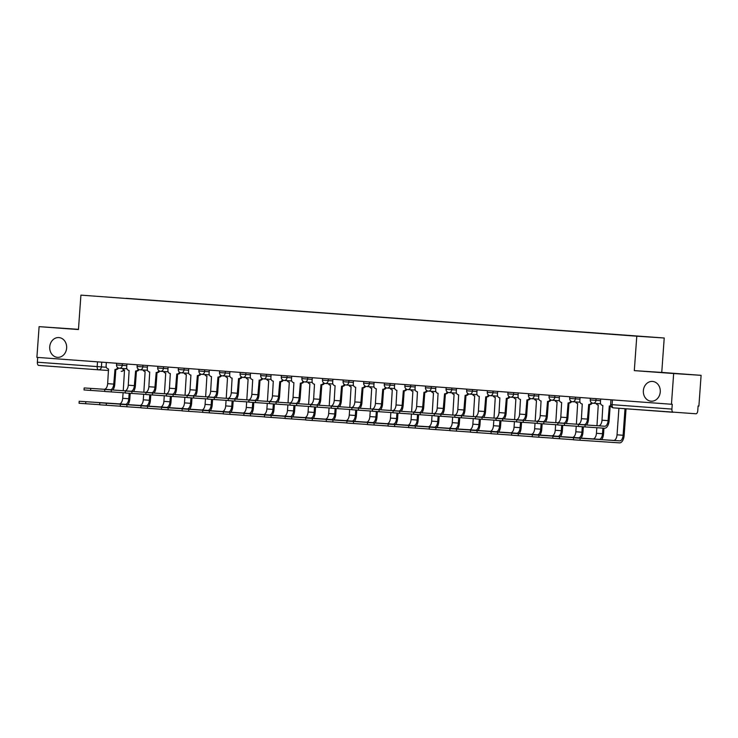 <?xml version="1.0" encoding="UTF-8"?>
<svg xmlns="http://www.w3.org/2000/svg" width="738" height="738" viewBox="0 0 738 738"><rect width="100%" height="100%" fill="white"/><g stroke="black" fill="none" stroke-linecap="round" stroke-linejoin="round"><path stroke-width="1.11" d="M66.632 348.087A9.908 8.469 93.8 0 1 57.536 357.34A9.908 8.469 93.8 0 1 49.732 346.832A9.908 8.469 93.8 0 1 58.837 337.57A9.908 8.469 93.8 0 1 66.632 348.087M660.261 391.943A9.908 8.469 93.8 0 1 651.156 401.204A9.908 8.469 93.8 0 1 643.361 390.697A9.908 8.469 93.8 0 1 652.457 381.435A9.908 8.469 93.8 0 1 660.261 391.943M78.468 329.332L39.105 326.648L36.9 357.367L671.451 404.258L673.656 373.529L701.1 375.338L661.755 372.422L664.218 338.004L80.912 295.126L636.783 336.196L634.311 370.624L673.656 373.529M701.1 375.338L698.895 406.057L698.102 406.001L697.751 410.789A3.1 1.605 94.2 0 1 695.934 413.769L613.481 407.865A3.1 1.605 -85.8 0 1 613.472 407.865A3.1 1.605 -85.8 0 1 612.097 404.673L671.912 409.092A3.1 1.605 94.2 0 0 673.287 412.284L613.472 407.865A3.1 3.1 0 0 1 610.612 404.553L612.097 404.673L612.448 399.895M39.105 326.648L78.449 329.554L80.912 295.126M97.508 361.851L97.167 366.629A3.1 1.605 -85.8 0 0 98.541 369.821A3.1 3.1 0 0 0 98.569 369.821A3.1 2.648 -86.2 0 0 98.569 369.821L108.615 370.485L98.588 369.821A3.1 1.605 -85.8 0 1 98.541 369.821L38.736 365.402A3.1 1.605 -85.8 0 1 38.727 365.402A3.1 1.605 -85.8 0 1 37.361 362.21L106.337 367.256M37.703 357.432L37.361 362.21M671.912 409.092L672.253 404.304L671.451 404.258M632.337 335.808L126.106 298.429M632.401 335.707L126.18 298.309M664.218 338.004L636.783 336.196M661.755 372.422L634.311 370.624M610.169 406.038L609.118 420.706A7.814 4.05 -85.8 0 1 604.514 428.234L578.371 426.472L578.509 424.461L604.662 426.232A5.803 3.007 94.2 0 0 608.075 420.632L609.33 405.983A3.1 2.648 -86.2 0 0 610.732 405.642M604.662 426.232L578.509 424.461M610.87 406.029A3.1 2.648 93.8 0 1 610.381 406.057A3.1 2.648 93.8 0 1 610.363 406.048L610.381 406.057M600.667 399.027L600.437 402.219A3.1 2.648 -86.2 0 0 602.854 405.503L602.005 420.19A5.803 3.007 94.2 0 1 598.592 425.78M626.045 408.797L624.145 435.337A7.814 4.05 -85.8 0 1 619.542 442.874L573.398 439.793L573.537 437.791L619.689 440.863A5.803 3.007 94.2 0 0 623.103 435.272L625.012 408.714M618.933 408.271L617.033 434.82A5.803 3.007 94.2 0 1 613.619 440.42L573.537 437.791M578.38 426.352L557.771 424.95L557.919 422.939L584.062 424.71A5.803 3.007 94.2 0 0 587.476 419.11L588.73 404.461A3.1 2.648 -86.2 0 0 591.369 402.57M584.062 424.71L557.919 422.939M592.217 403.059A3.1 2.648 93.8 0 1 589.773 404.535L588.767 404.461M589.57 404.516L588.518 419.184A7.814 4.05 -85.8 0 1 586.692 424.996M580.068 397.505L579.837 400.697A3.1 2.648 -86.2 0 0 582.264 403.981L581.406 418.667A5.803 3.007 94.2 0 1 577.992 424.258M557.78 424.83L537.172 423.428L537.319 421.416L563.472 423.188A5.803 3.007 94.2 0 0 566.885 417.588L568.131 402.939A3.1 2.648 -86.2 0 0 570.778 401.048M563.472 423.188L537.319 421.416M571.627 401.537A3.1 2.648 93.8 0 1 569.173 403.013L569.192 403.013M568.97 402.994L567.919 417.662A7.814 4.05 -85.8 0 1 566.092 423.474M559.469 395.983L559.247 399.175A3.1 2.648 -86.2 0 0 561.664 402.459L560.806 417.145A5.803 3.007 94.2 0 1 557.393 422.736M573.408 439.673L552.799 438.271L552.937 436.269L599.09 439.341A5.803 3.007 94.2 0 0 602.512 433.75L602.909 428.132M596.83 427.726L596.433 433.298A5.803 3.007 94.2 0 1 593.02 438.898L552.937 436.269M596.147 403.455A3.1 2.648 -86.2 0 0 598.26 405.033L596.977 425.669M603.952 428.197L603.546 433.815A7.814 4.05 -85.8 0 1 601.719 439.636M552.808 438.151L532.199 436.748L532.347 434.747L578.5 437.819A5.803 3.007 94.2 0 0 581.913 432.228L582.3 426.767M576.24 426.204L575.834 431.776A5.803 3.007 94.2 0 1 572.42 437.376L532.347 434.747M575.548 401.933A3.1 2.648 -86.2 0 0 577.66 403.511L576.387 424.156M583.343 426.841L582.946 432.293A7.814 4.05 -85.8 0 1 581.12 438.114M537.181 423.308L516.582 421.905L516.72 419.894L542.873 421.666A5.803 3.007 94.2 0 0 546.286 416.066L547.531 401.417A3.1 2.648 -86.2 0 0 550.179 399.526M542.873 421.666L516.72 419.894M551.028 400.014A3.1 2.648 93.8 0 1 548.574 401.49L548.592 401.49M548.38 401.472L547.328 416.14A7.814 4.05 -85.8 0 1 545.502 421.951M538.878 394.461L538.648 397.662A3.1 2.648 -86.2 0 0 541.065 400.937L540.216 415.623A5.803 3.007 94.2 0 1 536.794 421.214M516.582 421.785L495.982 420.383L496.12 418.381L522.273 420.143A5.803 3.007 94.2 0 0 525.687 414.544L526.941 399.895A3.1 2.648 -86.2 0 0 529.58 398.003M522.273 420.143L496.12 418.381M530.428 398.492A3.1 2.648 93.8 0 1 527.974 399.968L527.993 399.968M527.781 399.95L526.729 414.618A7.814 4.05 -85.8 0 1 524.903 420.429M518.279 392.939L518.048 396.14A3.1 2.648 -86.2 0 0 520.465 399.415L519.617 414.101A5.803 3.007 94.2 0 1 516.203 419.691M495.991 420.263L475.383 418.861L475.53 416.859L501.674 418.621A5.803 3.007 94.2 0 0 505.087 413.031L506.342 398.372A3.1 2.648 -86.2 0 0 508.98 396.481M501.674 418.621L475.53 416.859M509.829 396.97A3.1 2.648 93.8 0 1 507.384 398.446L507.403 398.446M507.181 398.428L506.13 413.096A7.814 4.05 -85.8 0 1 504.303 418.907M497.68 391.417L497.449 394.618A3.1 2.648 -86.2 0 0 499.875 397.893L499.017 412.579A5.803 3.007 94.2 0 1 495.604 418.169M532.209 436.628L511.6 435.226L511.748 433.224L557.9 436.296A5.803 3.007 94.2 0 0 561.314 430.706L561.701 425.245M555.64 424.682L555.244 430.254A5.803 3.007 94.2 0 1 551.821 435.854L511.748 433.224M554.948 400.411A3.1 2.648 -86.2 0 0 557.07 401.989L555.788 422.634M562.743 425.319L562.356 430.771A7.814 4.05 -85.8 0 1 560.529 436.592M511.609 435.106L491.01 433.704L491.148 431.702L537.301 434.774A5.803 3.007 94.2 0 0 540.714 429.184L541.111 423.723M535.041 423.169L534.644 428.732A5.803 3.007 94.2 0 1 531.231 434.331L491.148 431.702M534.349 398.889A3.1 2.648 -86.2 0 0 536.471 400.466L535.188 421.112M542.144 423.796L541.757 429.258A7.814 4.05 -85.8 0 1 539.93 435.069M491.01 433.584L470.41 432.182L470.549 430.18L516.701 433.252A5.803 3.007 94.2 0 0 520.115 427.662L520.511 422.201M514.441 421.647L514.045 427.219A5.803 3.007 94.2 0 1 510.631 432.809L470.549 430.18M513.749 397.367A3.1 2.648 -86.2 0 0 515.871 398.944L514.589 419.59M521.554 422.274L521.157 427.736A7.814 4.05 -85.8 0 1 519.331 433.547M475.392 418.741L454.783 417.339L454.931 415.337L481.075 417.099A5.803 3.007 94.2 0 0 484.497 411.509L485.742 396.85A3.1 2.648 -86.2 0 0 488.39 394.959M481.075 417.099L454.931 415.337M489.239 395.448A3.1 2.648 93.8 0 1 486.785 396.924L485.779 396.859M486.582 396.906L485.53 411.573A7.814 4.05 -85.8 0 1 483.704 417.385M477.08 389.895L476.849 393.096A3.1 2.648 -86.2 0 0 479.276 396.371L478.418 411.057A5.803 3.007 94.2 0 1 475.004 416.647M470.42 432.062L449.811 430.66L449.959 428.658L496.102 431.73A5.803 3.007 94.2 0 0 499.525 426.14L499.912 420.678M493.851 420.125L493.445 425.697A5.803 3.007 94.2 0 1 490.032 431.287L449.959 428.658M493.159 395.845A3.1 2.648 -86.2 0 0 495.272 397.422L493.999 418.068M500.954 420.752L500.558 426.213A7.814 4.05 -85.8 0 1 498.731 432.025M454.793 417.219L434.184 415.817L434.331 413.815L460.484 415.577A5.803 3.007 94.2 0 0 463.898 409.987L465.143 395.328A3.1 2.648 -86.2 0 0 467.791 393.437M460.484 415.577L434.331 413.815M468.639 393.926A3.1 2.648 93.8 0 1 466.185 395.402L466.204 395.402M465.992 395.384L464.94 410.051A7.814 4.05 -85.8 0 1 463.113 415.863M456.49 388.373L456.259 391.574A3.1 2.648 -86.2 0 0 458.676 394.858L457.818 409.535A5.803 3.007 94.2 0 1 454.405 415.125M449.82 430.54L429.212 429.138L429.359 427.136L475.512 430.208A5.803 3.007 94.2 0 0 478.925 424.618L479.313 419.156M473.252 418.603L472.855 424.175A5.803 3.007 94.2 0 1 469.433 429.765L429.359 427.136M472.56 394.323A3.1 2.648 -86.2 0 0 474.682 395.9L473.399 416.546M480.355 419.23L479.968 424.691A7.814 4.05 -85.8 0 1 478.141 430.503M434.193 415.697L413.594 414.295L413.732 412.293L439.885 414.055A5.803 3.007 94.2 0 0 443.298 408.465L444.553 393.806A3.1 2.648 -86.2 0 0 444.571 393.815A3.1 2.648 -86.2 0 0 447.191 391.915M439.885 414.055L413.732 412.293M448.04 392.404A3.1 2.648 93.8 0 1 445.586 393.88L444.59 393.815M445.392 393.861L444.341 408.529A7.814 4.05 -85.8 0 1 442.514 414.341M435.89 386.85L435.66 390.051A3.1 2.648 -86.2 0 0 438.077 393.336L437.228 408.013A5.803 3.007 94.2 0 1 433.815 413.603M429.221 429.018L408.612 427.616L408.76 425.614L454.912 428.686A5.803 3.007 94.2 0 0 458.326 423.095L458.722 417.634M452.652 417.081L452.256 422.653A5.803 3.007 94.2 0 1 448.842 428.243L408.76 425.614M451.96 392.8A3.1 2.648 -86.2 0 0 454.082 394.378L452.8 415.024M459.756 417.708L459.368 423.169A7.814 4.05 -85.8 0 1 457.542 428.981M413.603 414.175L392.994 412.773L393.133 410.771L419.285 412.533A5.803 3.007 94.2 0 0 422.699 406.942L423.953 392.284A3.1 2.648 -86.2 0 0 423.972 392.293A3.1 2.648 -86.2 0 0 426.592 390.393M419.285 412.533L393.133 410.771M427.44 390.882A3.1 2.648 93.8 0 1 424.996 392.358L425.014 392.358M424.793 392.339L423.741 407.007A7.814 4.05 -85.8 0 1 421.915 412.828M415.291 385.328L415.06 388.529A3.1 2.648 -86.2 0 0 417.477 391.813L416.629 406.49A5.803 3.007 94.2 0 1 413.215 412.081M408.621 427.496L388.022 426.094L388.16 424.092L434.313 427.173A5.803 3.007 94.2 0 0 437.726 421.573L438.123 416.112M432.053 415.559L431.656 421.13A5.803 3.007 94.2 0 1 428.243 426.721L388.16 424.092M431.361 391.278A3.1 2.648 -86.2 0 0 433.483 392.865L432.2 413.501M439.165 416.186L438.769 421.647A7.814 4.05 -85.8 0 1 436.942 427.459M393.003 412.653L372.395 411.25L372.542 409.249L398.686 411.011A5.803 3.007 94.2 0 0 402.109 405.42L403.354 390.762A3.1 2.648 -86.2 0 0 403.372 390.771A3.1 2.648 -86.2 0 0 406.001 388.871M398.686 411.011L372.542 409.249M406.841 389.369A3.1 2.648 93.8 0 1 404.396 390.836L403.391 390.771M404.193 390.817L403.142 405.485A7.814 4.05 -85.8 0 1 401.315 411.306M394.692 383.806L394.461 387.007A3.1 2.648 -86.2 0 0 396.887 390.291L396.029 404.968A5.803 3.007 94.2 0 1 392.616 410.559M388.031 425.974L367.423 424.581L367.57 422.57L413.714 425.651A5.803 3.007 94.2 0 0 417.136 420.051L417.524 414.59M411.453 414.036L411.057 419.608A5.803 3.007 94.2 0 1 407.644 425.199L367.57 422.57M410.771 389.756A3.1 2.648 -86.2 0 0 412.883 391.343L411.601 411.979M418.566 414.664L418.169 420.125A7.814 4.05 -85.8 0 1 416.343 425.937M372.404 411.131L351.795 409.728L351.943 407.727L378.096 409.489A5.803 3.007 94.2 0 0 381.509 403.898L382.754 389.24A3.1 2.648 -86.2 0 0 382.773 389.249A3.1 2.648 -86.2 0 0 385.402 387.358M378.096 409.489L351.943 407.727M386.251 387.847A3.1 2.648 93.8 0 1 383.797 389.313L383.815 389.313M383.594 389.295L382.552 403.963A7.814 4.05 -85.8 0 1 380.716 409.784M374.101 382.284L373.871 385.485A3.1 2.648 -86.2 0 0 376.288 388.769L375.43 403.446A5.803 3.007 94.2 0 1 372.017 409.036M367.432 424.451L346.823 423.059L346.971 421.047L393.123 424.129A5.803 3.007 94.2 0 0 396.537 418.529L396.924 413.068M390.863 412.514L390.457 418.086A5.803 3.007 94.2 0 1 387.044 423.677L346.971 421.047M390.171 388.234A3.1 2.648 -86.2 0 0 392.284 389.821L391.011 410.457M397.966 413.142L397.579 418.603A7.814 4.05 -85.8 0 1 395.743 424.415M351.805 409.608L331.205 408.206L331.344 406.204L357.496 407.966A5.803 3.007 94.2 0 0 360.91 402.376L362.155 387.727A3.1 2.648 -86.2 0 0 364.803 385.836M357.496 407.966L331.344 406.204M365.651 386.325A3.1 2.648 93.8 0 1 363.197 387.791L363.216 387.791M363.004 387.782L361.952 402.441A7.814 4.05 -85.8 0 1 360.126 408.262M353.502 380.762L353.271 383.963A3.1 2.648 -86.2 0 0 355.688 387.247L354.84 401.924A5.803 3.007 94.2 0 1 351.417 407.514M346.832 422.929L326.224 421.536L326.371 419.525L372.524 422.606A5.803 3.007 94.2 0 0 375.937 417.007L376.325 411.546M370.264 410.992L369.867 416.564A5.803 3.007 94.2 0 1 366.445 422.154L326.371 419.525M369.572 386.712A3.1 2.648 -86.2 0 0 371.694 388.299L370.411 408.935M377.367 411.619L376.98 417.081A7.814 4.05 -85.8 0 1 375.153 422.892M331.214 408.086L310.606 406.684L310.744 404.682L336.897 406.444A5.803 3.007 94.2 0 0 340.31 400.854L341.565 386.205A3.1 2.648 -86.2 0 0 344.203 384.314M336.897 406.444L310.744 404.682M345.052 384.802A3.1 2.648 93.8 0 1 342.598 386.269L342.616 386.269M342.404 386.26L341.353 400.918A7.814 4.05 -85.8 0 1 339.526 406.739M332.903 379.24L332.672 382.441A3.1 2.648 -86.2 0 0 335.089 385.725L334.24 400.402A5.803 3.007 94.2 0 1 330.827 405.992M326.233 421.407L305.633 420.014L305.772 418.003L351.925 421.084A5.803 3.007 94.2 0 0 355.338 415.485L355.734 410.024M349.664 409.47L349.268 415.042A5.803 3.007 94.2 0 1 345.854 420.632L305.772 418.003M348.973 385.199A3.1 2.648 -86.2 0 0 351.094 386.777L349.812 407.413M356.768 410.097L356.38 415.559A7.814 4.05 -85.8 0 1 354.554 421.37M310.615 406.564L290.006 405.162L290.154 403.16L316.298 404.922A5.803 3.007 94.2 0 0 319.711 399.332L320.965 384.683A3.1 2.648 -86.2 0 0 323.604 382.791M316.298 404.922L290.154 403.16M324.452 383.28A3.1 2.648 93.8 0 1 322.008 384.747L322.026 384.747M321.805 384.738L320.753 399.396A7.814 4.05 -85.8 0 1 318.927 405.217M312.303 377.718L312.073 380.919A3.1 2.648 -86.2 0 0 314.499 384.203L313.641 398.88A5.803 3.007 94.2 0 1 310.228 404.47M305.643 419.885L285.034 418.492L285.172 416.481L331.325 419.562A5.803 3.007 94.2 0 0 334.738 413.963L335.135 408.501M329.065 407.948L328.668 413.52A5.803 3.007 94.2 0 1 325.255 419.11L285.172 416.481M328.382 383.677A3.1 2.648 -86.2 0 0 330.495 385.254L329.213 405.891M336.177 408.575L335.781 414.036A7.814 4.05 -85.8 0 1 333.954 419.848M290.016 405.042L269.407 403.64L269.554 401.638L295.698 403.4A5.803 3.007 94.2 0 0 299.121 397.81L300.366 383.16A3.1 2.648 -86.2 0 0 303.014 381.269M295.698 403.4L269.554 401.638M303.862 381.758A3.1 2.648 93.8 0 1 301.408 383.225L300.403 383.16M301.205 383.216L300.154 397.874A7.814 4.05 -85.8 0 1 298.327 403.695M291.704 376.195L291.482 379.397A3.1 2.648 -86.2 0 0 293.899 382.681L293.041 397.358A5.803 3.007 94.2 0 1 289.628 402.948M285.043 418.363L264.435 416.97L264.582 414.959L310.735 418.04A5.803 3.007 94.2 0 0 314.148 412.45L314.536 406.979M308.475 406.426L308.069 411.998A5.803 3.007 94.2 0 1 304.656 417.588L264.582 414.959M307.783 382.155A3.1 2.648 -86.2 0 0 309.895 383.732L308.622 404.369M315.578 407.053L315.181 412.514A7.814 4.05 -85.8 0 1 313.355 418.326M269.416 403.52L248.817 402.127L248.955 400.116L275.108 401.878A5.803 3.007 94.2 0 0 278.521 396.288L279.767 381.638A3.1 2.648 -86.2 0 0 282.414 379.747M275.108 401.878L248.955 400.116M283.263 380.236A3.1 2.648 93.8 0 1 280.809 381.703L280.827 381.703M280.615 381.694L279.564 396.352A7.814 4.05 -85.8 0 1 277.737 402.173M271.114 374.673L270.883 377.874A3.1 2.648 -86.2 0 0 273.3 381.159L272.451 395.836A5.803 3.007 94.2 0 1 269.029 401.435M264.444 416.841L243.835 415.448L243.983 413.437L290.135 416.518A5.803 3.007 94.2 0 0 293.549 410.928L293.936 405.457M287.875 404.904L287.479 410.476A5.803 3.007 94.2 0 1 284.056 416.066L243.983 413.437M287.183 380.633A3.1 2.648 -86.2 0 0 289.305 382.21L288.023 402.847M294.979 405.531L294.591 410.992A7.814 4.05 -85.8 0 1 292.765 416.804M248.817 401.998L228.217 400.605L228.356 398.594L254.509 400.356A5.803 3.007 94.2 0 0 257.922 394.765L259.176 380.116A3.1 2.648 -86.2 0 0 261.815 378.225M254.509 400.356L228.356 398.594M262.663 378.714A3.1 2.648 93.8 0 1 260.21 380.181L259.213 380.116M260.016 380.171L258.964 394.83A7.814 4.05 -85.8 0 1 257.138 400.651M250.514 373.151L250.283 376.352A3.1 2.648 -86.2 0 0 252.7 379.636L251.852 394.313A5.803 3.007 94.2 0 1 248.438 399.913M243.844 415.319L223.245 413.926L223.383 411.915L269.536 414.996A5.803 3.007 94.2 0 0 272.949 409.406L273.346 403.935M267.276 403.382L266.879 408.953A5.803 3.007 94.2 0 1 263.466 414.544L223.383 411.915M266.584 379.111A3.1 2.648 -86.2 0 0 268.706 380.688L267.424 401.324M274.379 404.009L273.992 409.47A7.814 4.05 -85.8 0 1 272.165 415.282M228.227 400.476L207.618 399.083L207.765 397.072L233.909 398.834A5.803 3.007 94.2 0 0 237.322 393.243L238.577 378.594A3.1 2.648 -86.2 0 0 241.215 376.703M233.909 398.834L207.765 397.072M242.064 377.192A3.1 2.648 93.8 0 1 239.619 378.659L239.638 378.659M239.416 378.649L238.365 393.308A7.814 4.05 -85.8 0 1 236.538 399.129M229.915 371.629L229.684 374.83A3.1 2.648 -86.2 0 0 232.11 378.114L231.252 392.791A5.803 3.007 94.2 0 1 227.839 398.391M223.245 413.806L202.646 412.404L202.784 410.393L248.937 413.474A5.803 3.007 94.2 0 0 252.35 407.883L252.747 402.413M246.676 401.859L246.28 407.431A5.803 3.007 94.2 0 1 242.867 413.022L202.784 410.393M245.985 377.588A3.1 2.648 -86.2 0 0 248.106 379.166L246.824 399.802M253.789 402.487L253.392 407.948A7.814 4.05 -85.8 0 1 251.566 413.76M207.627 398.954L187.018 397.561L187.166 395.55L213.31 397.312A5.803 3.007 94.2 0 0 216.732 391.721L217.978 377.072A3.1 2.648 -86.2 0 0 220.625 375.181M213.31 397.312L187.166 395.55M221.474 375.67A3.1 2.648 93.8 0 1 219.02 377.136L218.014 377.072M218.817 377.127L217.765 391.786A7.814 4.05 -85.8 0 1 215.939 397.607M209.315 370.107L209.085 373.308A3.1 2.648 -86.2 0 0 211.511 376.592L210.653 391.269A5.803 3.007 94.2 0 1 207.24 396.869M202.655 412.284L182.046 410.881L182.194 408.87L228.337 411.952A5.803 3.007 94.2 0 0 231.76 406.361L232.147 400.9M226.086 400.337L225.68 405.909A5.803 3.007 94.2 0 1 222.267 411.5L182.194 408.87M225.394 376.066A3.1 2.648 -86.2 0 0 227.507 377.644L226.234 398.28M233.19 400.965L232.793 406.426A7.814 4.05 -85.8 0 1 230.966 412.247M187.028 397.431L166.419 396.038L166.567 394.027L192.719 395.789A5.803 3.007 94.2 0 0 196.133 390.199L197.378 375.55A3.1 2.648 -86.2 0 0 200.026 373.659M192.719 395.789L166.567 394.027M200.874 374.148A3.1 2.648 93.8 0 1 198.421 375.614L198.439 375.614M198.227 375.605L197.175 390.264A7.814 4.05 -85.8 0 1 195.349 396.085M188.725 368.585L188.494 371.786A3.1 2.648 -86.2 0 0 190.911 375.07L190.053 389.747A5.803 3.007 94.2 0 1 186.64 395.347M182.055 410.762L161.447 409.359L161.594 407.348L207.747 410.429A5.803 3.007 94.2 0 0 211.16 404.839L211.548 399.378M205.487 398.815L205.09 404.387A5.803 3.007 94.2 0 1 201.668 409.977L161.594 407.348M204.795 374.544A3.1 2.648 -86.2 0 0 206.917 376.122L205.634 396.758M212.59 399.452L212.203 404.904A7.814 4.05 -85.8 0 1 210.376 410.725M166.428 395.909L145.829 394.516L145.967 392.505L172.12 394.267A5.803 3.007 94.2 0 0 175.533 388.677L176.788 374.028A3.1 2.648 -86.2 0 0 179.426 372.136M172.12 394.267L145.967 392.505M180.275 372.625A3.1 2.648 93.8 0 1 177.821 374.092L176.825 374.028M177.627 374.083L176.576 388.751A7.814 4.05 -85.8 0 1 174.749 394.562M168.126 367.063L167.895 370.264A3.1 2.648 -86.2 0 0 170.312 373.548L169.463 388.225A5.803 3.007 94.2 0 1 166.041 393.824M161.456 409.239L140.847 407.837L140.995 405.826L187.148 408.907A5.803 3.007 94.2 0 0 190.561 403.317L190.958 397.856M184.887 397.293L184.491 402.865A5.803 3.007 94.2 0 1 181.078 408.455L140.995 405.826M184.196 373.022A3.1 2.648 -86.2 0 0 186.317 374.6L185.035 395.236M191.991 397.93L191.603 403.382A7.814 4.05 -85.8 0 1 189.777 409.203M145.838 394.387L125.229 392.994L125.368 390.983L151.521 392.745A5.803 3.007 94.2 0 0 154.934 387.155L156.188 372.505A3.1 2.648 -86.2 0 0 158.827 370.614M151.521 392.745L125.368 390.983M159.676 371.103A3.1 2.648 93.8 0 1 157.231 372.57L157.249 372.57M157.028 372.561L155.976 387.229A7.814 4.05 -85.8 0 1 154.15 393.04M147.526 365.541L147.296 368.742A3.1 2.648 -86.2 0 0 149.713 372.026L148.864 386.712A5.803 3.007 94.2 0 1 145.451 392.302M140.857 407.717L120.257 406.315L120.395 404.304L166.548 407.385A5.803 3.007 94.2 0 0 169.961 401.795L170.358 396.334M164.288 395.771L163.891 401.343A5.803 3.007 94.2 0 1 160.478 406.933L120.395 404.304M163.596 371.5A3.1 2.648 -86.2 0 0 165.718 373.077L164.436 393.714M171.391 396.407L171.004 401.859A7.814 4.05 -85.8 0 1 169.177 407.68M125.239 392.865L104.63 391.472L104.778 389.461L130.921 391.223A5.803 3.007 94.2 0 0 134.344 385.633L135.589 370.983A3.1 2.648 -86.2 0 0 138.237 369.092M130.921 391.223L104.778 389.461M139.076 369.581A3.1 2.648 93.8 0 1 136.631 371.048L136.65 371.048M136.429 371.039L135.377 385.706A7.814 4.05 -85.8 0 1 133.55 391.518M126.927 364.019L126.696 367.22A3.1 2.648 -86.2 0 0 129.122 370.504L128.264 385.19A5.803 3.007 94.2 0 1 124.851 390.78M120.266 406.195L99.658 404.793L99.805 402.782L145.949 405.863A5.803 3.007 94.2 0 0 149.371 400.273L149.759 394.812M143.689 394.249L143.292 399.821A5.803 3.007 94.2 0 1 139.879 405.411L99.805 402.782M143.006 369.978A3.1 2.648 -86.2 0 0 145.118 371.555L143.836 392.192M150.801 394.885L150.404 400.337A7.814 4.05 -85.8 0 1 148.578 406.158M104.639 391.352L84.031 389.95L84.178 387.939L110.331 389.701A5.803 3.007 94.2 0 0 113.744 384.111L114.99 369.461A3.1 2.648 -86.2 0 0 117.637 367.57M110.331 389.701L84.178 387.939M118.486 368.059A3.1 2.648 93.8 0 1 116.05 369.535A3.1 2.648 93.8 0 1 116.032 369.526L115.027 369.461M115.829 369.517L114.787 384.184A7.814 4.05 -85.8 0 1 112.951 389.996M106.337 362.496L106.106 365.697A3.1 2.648 -86.2 0 0 108.523 368.982L107.665 383.668A5.803 3.007 94.2 0 1 104.252 389.258M99.667 404.673L79.058 403.271L79.206 401.26L125.359 404.341A5.803 3.007 94.2 0 0 128.772 398.751L129.159 393.289M123.098 392.727L122.692 398.299A5.803 3.007 94.2 0 1 119.279 403.889L79.206 401.26M122.407 368.456A3.1 2.648 -86.2 0 0 124.519 370.033L123.246 390.67M130.202 393.363L129.814 398.815A7.814 4.05 -85.8 0 1 127.978 404.636M116.622 363.262L116.503 364.95L126.816 365.661M122.351 363.686L122.231 365.365A3.1 2.648 93.8 0 1 119.362 368.253L126.927 368.751M137.222 364.784L137.093 366.472L147.406 367.183M142.941 365.209L142.821 366.887A3.1 2.648 93.8 0 1 139.962 369.775M157.812 366.306L157.692 367.985L168.006 368.705M163.541 366.731L163.421 368.41A3.1 2.648 93.8 0 1 160.561 371.297L168.126 371.795M178.411 367.828L178.292 369.507L188.605 370.227M184.14 368.253L184.02 369.932A3.1 2.648 93.8 0 1 181.161 372.819L188.716 373.317M199.011 369.351L198.891 371.029L209.205 371.749M204.74 369.775L204.62 371.454A3.1 2.648 93.8 0 1 201.751 374.341L209.315 374.839M219.61 370.873L219.49 372.552L229.795 373.271M225.339 371.297L225.21 372.976A3.1 2.648 93.8 0 1 222.35 375.863L229.915 376.362M240.201 372.395L240.081 374.074L250.394 374.793M245.929 372.819L245.809 374.489A3.1 2.648 93.8 0 1 242.95 377.386M260.8 373.917L260.68 375.596L270.994 376.315M266.529 374.332L266.409 376.011A3.1 2.648 93.8 0 1 263.549 378.908L271.104 379.406M281.399 375.439L281.279 377.118L291.593 377.838M287.128 375.854L287.008 377.533A3.1 2.648 93.8 0 1 284.148 380.43M301.999 376.961L301.879 378.64L312.183 379.36M307.728 377.376L307.608 379.055A3.1 2.648 93.8 0 1 304.739 381.952L312.303 382.45M322.589 378.474L322.469 380.162L332.783 380.882M328.318 378.898L328.198 380.577A3.1 2.648 93.8 0 1 325.338 383.474M343.188 379.996L343.069 381.684L353.382 382.404M348.917 380.421L348.797 382.099A3.1 2.648 93.8 0 1 345.938 384.996L353.493 385.494M363.788 381.518L363.668 383.206L373.981 383.926M369.517 381.943L369.397 383.622A3.1 2.648 93.8 0 1 366.537 386.518L374.092 387.016M384.387 383.04L384.267 384.729L394.581 385.448M390.116 383.465L389.996 385.144A3.1 2.648 93.8 0 1 387.127 388.04L394.692 388.539M404.987 384.563L404.858 386.251L415.171 386.97M410.706 384.987L410.586 386.666A3.1 2.648 93.8 0 1 407.727 389.563L415.291 390.061M425.577 386.085L425.457 387.773L435.771 388.492M431.306 386.509L431.186 388.188A3.1 2.648 93.8 0 1 428.326 391.085M446.176 387.607L446.056 389.295L456.37 390.015M451.905 388.031L451.785 389.71A3.1 2.648 93.8 0 1 448.925 392.607L456.481 393.105M466.776 389.129L466.656 390.817L476.969 391.537M472.505 389.553L472.385 391.232A3.1 2.648 93.8 0 1 469.516 394.129M487.375 390.651L487.255 392.339L497.56 393.059M493.104 391.075L492.975 392.754A3.1 2.648 93.8 0 1 490.115 395.651L497.68 396.14M507.965 392.173L507.845 393.861L518.159 394.581M513.694 392.598L513.574 394.276A3.1 2.648 93.8 0 1 510.714 397.173M528.565 393.695L528.445 395.384L538.758 396.103M534.294 394.12L534.174 395.799A3.1 2.648 93.8 0 1 531.314 398.695L538.869 399.184M549.164 395.217L549.044 396.906L559.358 397.625M554.893 395.642L554.773 397.321A3.1 2.648 93.8 0 1 551.932 400.217A3.1 2.648 93.8 0 1 551.913 400.208L559.469 400.706M569.764 396.74L569.644 398.428L579.948 399.147M575.492 397.164L575.372 398.843A3.1 2.648 93.8 0 1 572.522 401.74A3.1 2.648 93.8 0 1 572.504 401.73L580.068 402.228M590.354 398.262L590.234 399.95L600.548 400.66M596.083 398.686L595.963 400.365A3.1 2.648 93.8 0 1 593.121 403.262A3.1 2.648 93.8 0 1 593.103 403.252L600.667 403.751M101.752 362.164L101.41 366.924A3.1 2.648 -86.2 0 1 98.569 369.821M123.993 369.932A3.1 3.1 0 0 1 121.207 371.306A3.1 2.648 -86.2 0 1 121.189 371.306L121.207 371.306A3.1 2.648 -86.2 0 0 123.661 369.793M585.105 424.94L584.957 426.951M608.075 420.632L602.005 420.19M580.123 438.261L579.985 440.272M617.033 434.82L623.103 435.272M613.619 440.42L619.689 440.863M564.505 423.418L564.358 425.429M587.476 419.11L581.406 418.667M543.906 421.896L543.758 423.907M566.885 417.588L560.806 417.145M559.533 436.748L559.386 438.75M596.433 433.298L602.512 433.75M593.02 438.898L599.09 439.341M538.934 435.226L538.786 437.228M575.834 431.776L581.913 432.228M572.42 437.376L578.5 437.819M523.307 420.374L523.168 422.385M546.286 416.066L540.216 415.623M502.707 418.852L502.569 420.863M525.687 414.544L519.617 414.101M482.117 417.33L481.969 419.341M505.087 413.031L499.017 412.579M518.334 433.704L518.187 435.706M555.244 430.254L561.314 430.706M551.821 435.854L557.9 436.296M497.735 432.182L497.596 434.184M534.644 428.732L540.714 429.184M531.231 434.331L537.301 434.774M477.135 430.66L476.997 432.662M514.045 427.219L520.115 427.662M510.631 432.809L516.701 433.252M461.518 415.808L461.37 417.819M484.497 411.509L478.418 411.057M456.545 429.138L456.398 431.14M493.445 425.697L499.525 426.14M490.032 431.287L496.102 431.73M440.918 414.295L440.78 416.297M463.898 409.987L457.818 409.535M435.946 427.616L435.798 429.617M472.855 424.175L478.925 424.618M469.433 429.765L475.512 430.208M420.319 412.773L420.18 414.774M443.298 408.465L437.228 408.013M415.346 426.094L415.208 428.095M452.256 422.653L458.326 423.095M448.842 428.243L454.912 428.686M399.728 411.25L399.581 413.252M422.699 406.942L416.629 406.49M394.747 424.571L394.609 426.573M431.656 421.13L437.726 421.573M428.243 426.721L434.313 427.173M379.129 409.728L378.981 411.73M402.109 405.42L396.029 404.968M374.157 423.049L374.009 425.051M411.057 419.608L417.136 420.051M407.644 425.199L413.714 425.651M358.53 408.206L358.382 410.208M381.509 403.898L375.43 403.446M353.557 421.527L353.41 423.529M390.457 418.086L396.537 418.529M387.044 423.677L393.123 424.129M337.93 406.684L337.792 408.686M360.91 402.376L354.84 401.924M332.958 420.005L332.81 422.007M369.867 416.564L375.937 417.007M366.445 422.154L372.524 422.606M317.34 405.162L317.192 407.164M340.31 400.854L334.24 400.402M312.358 418.483L312.22 420.494M349.268 415.042L355.338 415.485M345.854 420.632L351.925 421.084M296.741 403.64L296.593 405.642M319.711 399.332L313.641 398.88M291.768 416.961L291.621 418.972M328.668 413.52L334.738 413.963M325.255 419.11L331.325 419.562M276.141 402.118L275.994 404.12M299.121 397.81L293.041 397.358M271.169 415.439L271.021 417.45M308.069 411.998L314.148 412.45M304.656 417.588L310.735 418.04M255.542 400.596L255.403 402.597M278.521 396.288L272.451 395.836M250.569 413.917L250.422 415.928M287.479 410.476L293.549 410.928M284.056 416.066L290.135 416.518M234.942 399.074L234.804 401.075M257.922 394.765L251.852 394.313M229.97 412.394L229.832 414.405M266.879 408.953L272.949 409.406M263.466 414.544L269.536 414.996M214.352 397.551L214.204 399.562M237.322 393.243L231.252 392.791M209.371 410.872L209.232 412.883M246.28 407.431L252.35 407.883M242.867 413.022L248.937 413.474M193.753 396.029L193.605 398.04M216.732 391.721L210.653 391.269M188.78 409.35L188.633 411.361M225.68 405.909L231.76 406.361M222.267 411.5L228.337 411.952M173.153 394.507L173.015 396.518M196.133 390.199L190.053 389.747M168.181 407.828L168.033 409.839M205.09 404.387L211.16 404.839M201.668 409.977L207.747 410.429M152.554 392.985L152.415 394.996M175.533 388.677L169.463 388.225M147.582 406.306L147.443 408.317M184.491 402.865L190.561 403.317M181.078 408.455L187.148 408.907M131.964 391.463L131.816 393.474M154.934 387.155L148.864 386.712M126.982 404.784L126.844 406.795M163.891 401.343L169.961 401.795M160.478 406.933L166.548 407.385M111.364 389.941L111.217 391.952M134.344 385.633L128.264 385.19M106.392 403.262L106.244 405.273M143.292 399.821L149.371 400.273M139.879 405.411L145.949 405.863M90.765 388.419L90.617 390.43M113.744 384.111L107.665 383.668M85.793 401.74L85.645 403.751M122.692 398.299L128.772 398.751M119.279 403.889L125.359 404.341M590.234 399.95A3.1 3.1 0 0 0 593.121 403.262M569.644 398.428A3.1 3.1 0 0 0 572.522 401.74M549.044 396.906A3.1 3.1 0 0 0 551.932 400.217M528.445 395.384A3.1 3.1 0 0 0 531.332 398.695M507.845 393.861A3.1 3.1 0 0 0 510.733 397.173L518.279 397.662M487.255 392.339A3.1 3.1 0 0 0 490.133 395.651M466.656 390.817A3.1 3.1 0 0 0 469.534 394.129L477.08 394.618M446.056 389.295A3.1 3.1 0 0 0 448.944 392.607M425.457 387.773A3.1 3.1 0 0 0 428.344 391.085L435.89 391.583M404.858 386.251A3.1 3.1 0 0 0 407.745 389.563M384.267 384.729A3.1 3.1 0 0 0 387.146 388.04M363.668 383.206A3.1 3.1 0 0 0 366.555 386.518M343.069 381.684A3.1 3.1 0 0 0 345.956 384.996M322.469 380.162A3.1 3.1 0 0 0 325.357 383.474L332.903 383.972M301.879 378.64A3.1 3.1 0 0 0 304.757 381.952M281.279 377.118A3.1 3.1 0 0 0 284.167 380.43L291.704 380.928M260.68 375.596A3.1 3.1 0 0 0 263.567 378.908M240.081 374.074A3.1 3.1 0 0 0 242.968 377.386L250.514 377.884M219.49 372.552A3.1 3.1 0 0 0 222.369 375.863M198.891 371.029A3.1 3.1 0 0 0 201.769 374.341M178.292 369.507A3.1 3.1 0 0 0 181.179 372.819M157.692 367.985A3.1 3.1 0 0 0 160.58 371.297M137.093 366.472A3.1 3.1 0 0 0 139.98 369.775L147.526 370.273M116.503 364.95A3.1 3.1 0 0 0 119.381 368.253M610.953 399.784L610.612 404.553M98.541 369.821L38.727 365.402M588.749 404.461L589.791 404.535M485.761 396.85L486.803 396.924M444.571 393.815L445.604 393.88M403.372 390.771L404.415 390.836M300.384 383.16L301.427 383.225M259.195 380.116L260.228 380.181M217.996 377.072L219.038 377.136M176.806 374.028L177.84 374.092M115.008 369.461L116.05 369.535"/></g></svg>
